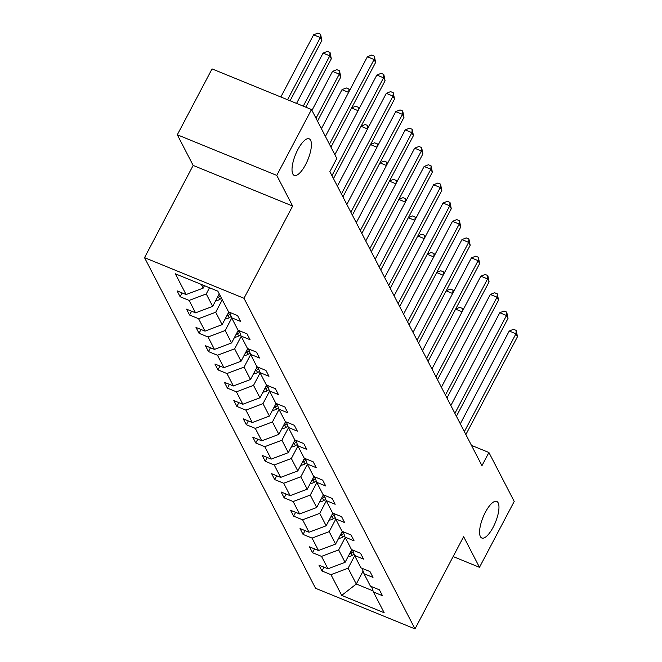 <?xml version="1.0" encoding="UTF-8"?>
<svg xmlns="http://www.w3.org/2000/svg" width="662" height="662" viewBox="0 0 662 662"><rect width="100%" height="100%" fill="white"/><g stroke="black" fill="none" stroke-linecap="round" stroke-linejoin="round"><path stroke-width="0.99" d="M485.395 512.222A19.752 6.686 -67.8 0 1 496.74 501.44A19.752 6.686 -67.8 0 1 493.157 527.225A19.752 6.686 -67.8 0 1 481.804 538.007A19.752 6.686 -67.8 0 1 485.395 512.222M297.834 149.604A19.752 6.686 -67.8 0 1 309.179 138.821A19.752 6.686 -67.8 0 1 305.596 164.606A19.752 6.686 -67.8 0 1 294.242 175.389A19.752 6.686 -67.8 0 1 297.834 149.604M144.531 257.659L315.551 588.278L415 628.9L243.988 298.281L144.531 257.659L193.163 165.426L292.621 206.048L276.766 175.397L177.308 134.775L193.163 165.426M177.308 134.775L212.047 68.898L311.504 109.52L276.766 175.397M453.147 556.56L479.487 567.317L514.217 501.432L488.912 452.502L471.46 445.377M354.683 555.724L348.104 568.203L356.288 584.025L341.708 595.403L330.975 574.657L321.972 570.983L323.975 567.177M363.082 571.124L356.288 584.025L373.054 590.876M348.104 568.203L330.975 574.657M345.225 537.445L338.646 549.923L345.067 562.344L327.947 568.799L318.943 565.125L321.972 570.983M327.947 568.799L321.517 556.378L312.514 552.704L314.516 548.897M335.766 519.157L329.188 531.636L335.609 544.056L318.488 550.519L309.485 546.837L312.514 552.704M318.488 550.519L312.059 538.098L303.055 534.416L305.066 530.61M326.308 500.877L319.729 513.356L326.159 525.777L309.03 532.231L300.027 528.557L303.055 534.416M309.03 532.231L302.608 519.811L293.597 516.137L295.608 512.33M316.85 482.59L310.271 495.068L316.701 507.497L299.572 513.952L290.568 510.27L293.597 516.137M299.572 513.952L293.15 501.531L284.147 497.849L286.149 494.051M307.391 464.31L300.813 476.789L307.242 489.21L290.113 495.664L281.11 491.99L284.147 497.849M290.113 495.664L283.692 483.243L274.689 479.569L276.691 475.763M297.941 446.022L291.363 458.501L297.784 470.93L280.663 477.385L271.652 473.711L274.689 479.569M280.663 477.385L274.233 464.964L265.23 461.282L267.233 457.483M288.483 427.743L281.904 440.222L288.326 452.642L271.205 459.105L262.202 455.423L265.23 461.282M271.205 459.105L264.775 446.676L255.772 443.002L257.775 439.196M279.025 409.464L272.446 421.934L278.868 434.363L261.747 440.818L252.743 437.143L255.772 443.002M261.747 440.818L255.317 428.397L246.314 424.714L248.324 420.916M269.566 391.176L262.988 403.655L269.417 416.075L252.288 422.538L243.285 418.856L246.314 424.714M252.288 422.538L245.867 410.109L236.855 406.435L238.866 402.628M260.108 372.896L253.529 385.375L259.959 397.796L242.83 404.25L233.827 400.576L236.855 406.435M242.83 404.25L236.408 391.83L227.405 388.147L229.408 384.349M250.65 354.609L244.071 367.087L250.501 379.508L233.372 385.971L224.368 382.288L227.405 388.147M233.372 385.971L226.95 373.542L217.947 369.868L219.95 366.061M241.2 336.329L234.621 348.808L241.042 361.229L223.922 367.683L214.91 364.009L217.947 369.868M223.922 367.683L217.492 355.262L208.489 351.588L210.491 347.782M231.741 318.041L225.163 330.52L231.584 342.949L214.463 349.404L205.46 345.721L208.489 351.588M214.463 349.404L208.034 336.983L199.03 333.3L201.033 329.502M222.283 299.762L215.704 312.241L222.126 324.661L205.005 331.116L196.002 327.442L199.03 333.3M205.005 331.116L198.575 318.695L189.572 315.021L191.583 311.214M209.515 287.755L206.246 293.953L212.676 306.382L195.547 312.836L186.543 309.162L189.572 315.021M195.547 312.836L189.125 300.416L180.114 296.733L182.124 292.935M201.306 284.403L203.217 288.094L186.088 294.549L177.085 290.875L180.114 296.733M186.088 294.549L175.364 273.811L217.831 291.156L228.564 311.901L237.567 315.575L240.596 321.434L231.592 317.76L238.014 330.181L247.025 333.863L250.054 339.722L241.051 336.039L247.472 348.469L256.484 352.143L259.512 358.001L250.509 354.327L256.93 366.748L265.934 370.422L268.971 376.289L259.959 372.607L266.389 385.027L275.392 388.71L278.421 394.569L269.417 390.894L275.847 403.315L284.85 406.989L287.879 412.848L278.876 409.174L285.305 421.595L294.309 425.277L297.337 431.136L288.334 427.462L294.755 439.882L303.767 443.557L306.796 449.415L297.792 445.741L304.214 458.162L313.225 461.844L316.254 467.703L307.251 464.021L313.672 476.45L322.675 480.124L325.712 485.982L316.701 482.308L323.13 494.729L332.134 498.412L335.162 504.27L326.159 500.588L332.589 513.017L341.592 516.691L344.621 522.55L335.617 518.876L342.047 531.296L351.05 534.97L354.079 540.837L345.076 537.155L351.497 549.584L360.509 553.258L363.537 559.117L354.534 555.443L360.955 567.864L369.967 571.538L372.996 577.405L363.992 573.722L370.414 586.143L379.417 589.825L382.454 595.684L373.442 592.01L384.175 612.747L341.708 595.403M311.504 109.52L336.809 158.45L329.866 171.624L481.961 465.676L488.912 452.502M362.114 568.335L363.992 573.722M351.745 549.683L345.067 562.344M338.646 549.923L321.517 556.378M352.656 550.056L354.534 555.443M342.287 531.396L335.609 544.056M329.188 531.636L312.059 538.098M343.197 531.768L345.076 537.155M332.829 513.116L326.159 525.777M319.729 513.356L302.608 519.811M333.747 513.489L335.617 518.876M323.379 494.828L316.701 507.497M310.271 495.068L293.15 501.531M324.289 495.201L326.159 500.588M313.92 476.549L307.242 489.21M300.813 476.789L283.692 483.243M314.831 476.921L316.701 482.308M304.462 458.261L297.784 470.93M291.363 458.501L274.233 464.964M305.372 458.634L307.251 464.021M295.004 439.982L288.326 452.642M281.904 440.222L264.775 446.676M295.914 440.354L297.792 445.741M285.545 421.694L278.868 434.363M272.446 421.934L255.317 428.397M286.456 422.066L288.334 427.462M276.087 403.415L269.417 416.075M262.988 403.655L245.867 410.109M277.006 403.787L278.876 409.174M266.637 385.135L259.959 397.796M253.529 385.375L236.408 391.83M267.547 385.507L269.417 390.894M257.179 366.847L250.501 379.508M244.071 367.087L226.95 373.542M258.089 367.22L259.959 372.607M247.72 348.568L241.042 361.229M234.621 348.808L217.492 355.262M248.631 348.94L250.509 354.327M238.262 330.28L231.584 342.949M225.163 330.52L208.034 336.983M239.172 330.652L241.051 336.039M228.804 312.001L222.126 324.661M215.704 312.241L198.575 318.695M229.714 312.373L231.592 317.76M219.254 293.903L212.676 306.382M206.246 293.953L189.125 300.416M479.487 567.317L463.632 536.667L415 628.9M292.621 206.048L243.988 298.281M204.475 285.703L203.217 288.094M371.572 586.623L373.442 592.01M329.444 144.208L374.096 59.522L375.611 62.451L330.959 147.138M325.406 136.389L367.377 56.783L374.096 59.522L374.344 56.154L375.611 62.451M367.377 56.783L371.655 55.054L374.344 56.154M290.08 100.765L321.848 40.498L320.334 37.569L313.614 34.821L280.837 96.991M313.614 34.821L317.892 33.1L320.582 34.201L320.334 37.569L287.556 99.739M320.582 34.201L321.848 40.498M331.96 175.67L383.555 77.81L385.069 80.739L333.474 178.599M334.856 154.676L376.835 75.063L383.555 77.81L383.795 74.434L385.069 80.739M376.835 75.063L381.113 73.341L383.795 74.434M341.41 193.949L393.013 96.089L394.527 99.019L342.933 196.879M337.372 186.13L386.294 93.35L393.013 96.089L393.253 92.721L394.527 99.019M386.294 93.35L390.563 91.621L393.253 92.721M215.663 300.705A8.176 7.39 -27.4 0 0 219.734 299.423L221.538 298.322M305.786 107.186L331.306 58.777L329.792 55.848L323.073 53.109L296.551 103.413M217.144 297.9A8.176 7.39 -27.4 0 0 218.584 297.197L220.388 296.096M219.66 294.689L218.443 295.434M323.073 53.109L327.351 51.379L330.04 52.48L329.792 55.848L303.27 106.152M330.04 52.48L331.306 58.777M225.121 318.993A8.176 7.39 -27.4 0 0 229.193 317.702L231.162 316.51M317.52 121.154L340.764 77.065L339.25 74.136L332.531 71.388L311.959 110.405M226.594 316.188A8.176 7.39 -27.4 0 0 228.042 315.476L230.318 314.094M229.788 312.572L227.902 313.714M332.531 71.388L336.809 69.667L339.498 70.768L339.25 74.136L316.006 118.225M339.498 70.768L340.764 77.065M350.868 212.237L402.471 114.377L403.986 117.306L352.383 215.167M346.83 204.417L395.744 111.63L402.471 114.377L402.711 111.001L403.986 117.306M395.744 111.63L400.022 109.909L402.711 111.001M234.58 337.272A8.176 7.39 -27.4 0 0 238.651 335.99L240.612 334.79M348.609 92.374L341.989 89.676L321.418 128.685M236.053 334.467A8.176 7.39 -27.4 0 0 237.501 333.764L239.776 332.382M239.247 330.851L237.36 332.001M341.989 89.676L346.267 87.947L348.948 89.047L349.594 90.504M348.725 92.15L348.948 89.047M360.327 230.517L411.921 132.657L413.444 135.586L361.841 233.446M356.28 222.697L405.202 129.909L411.921 132.657L412.169 129.289L413.444 135.586M405.202 129.909L409.48 128.188L412.169 129.289M244.03 355.56A8.176 7.39 -27.4 0 0 248.109 354.269L250.07 353.078M245.511 352.755A8.176 7.39 -27.4 0 0 246.959 352.043L249.235 350.661M248.697 349.139L246.818 350.281M351.671 107.865L355.717 106.234L358.407 107.327L359.052 108.791M358.068 110.662L351.588 108.014M358.183 110.438L358.407 107.327M369.785 248.804L421.38 150.944L422.894 153.874L371.299 251.734M365.738 240.985L414.66 148.197L421.38 150.944L421.628 147.568L422.894 153.874M414.66 148.197L418.938 146.476L421.628 147.568M253.488 373.84A8.176 7.39 -27.4 0 0 257.568 372.557L259.529 371.357M254.969 371.034A8.176 7.39 -27.4 0 0 256.409 370.331L258.685 368.941M258.155 367.418L256.268 368.56M361.129 126.152L365.176 124.514L367.865 125.615L368.511 127.071M367.526 128.941L361.047 126.301M367.642 128.718L367.865 125.615M379.243 267.084L430.838 169.224L432.352 172.153L380.758 270.013M375.197 259.264L424.119 166.476L430.838 169.224L431.086 165.856L432.352 172.153M424.119 166.476L428.397 164.755L431.086 165.856M262.946 392.119A8.176 7.39 -27.4 0 0 267.018 390.837L268.987 389.645M264.428 389.322A8.176 7.39 -27.4 0 0 265.867 388.611L268.143 387.229M267.613 385.698L265.727 386.848M370.588 144.432L374.634 142.802L377.323 143.894L377.969 145.359M376.976 147.229L370.505 144.581M377.1 147.005L377.323 143.894M388.702 285.372L440.296 187.503L441.811 190.441L390.216 288.301M384.655 277.552L433.577 184.764L440.296 187.503L440.536 184.135L441.811 190.441M433.577 184.764L437.855 183.043L440.536 184.135M272.405 410.407A8.176 7.39 -27.4 0 0 276.476 409.124L278.445 407.924M273.886 407.602A8.176 7.39 -27.4 0 0 275.326 406.89L277.601 405.508M277.072 403.986L275.185 405.127M380.038 162.711L384.092 161.081L386.782 162.182L387.427 163.638M386.434 165.508L379.963 162.869M386.558 165.285L386.782 162.182M398.152 303.651L449.755 205.791L451.269 208.72L399.674 306.58M394.113 295.831L443.035 203.044L449.755 205.791L449.994 202.423L451.269 208.72M443.035 203.044L447.305 201.322L449.994 202.423M281.863 428.686A8.176 7.39 -27.4 0 0 285.934 427.404L287.904 426.212M283.336 425.889A8.176 7.39 -27.4 0 0 284.784 425.178L287.06 423.796M286.53 422.265L284.643 423.415M389.496 180.999L393.551 179.369L396.24 180.461L396.877 181.918M395.893 183.796L389.422 181.148M396.008 183.573L396.24 180.461M407.61 321.939L459.213 224.07L460.727 227L409.124 324.868M403.572 314.119L452.485 221.331L459.213 224.07L459.453 220.703L460.727 227M452.485 221.331L456.763 219.602L459.453 220.703M291.321 446.974A8.176 7.39 -27.4 0 0 295.393 445.683L297.354 444.492M292.794 444.169A8.176 7.39 -27.4 0 0 294.242 443.457L296.518 442.075M295.988 440.553L294.102 441.695M398.954 199.279L403.009 197.648L405.69 198.749L406.336 200.205M405.351 202.076L398.872 199.436M405.467 201.852L405.69 198.749M417.068 340.218L468.663 242.358L470.186 245.288L418.583 343.148M413.022 332.398L461.944 239.611L468.663 242.358L468.911 238.99L470.186 245.288M461.944 239.611L466.222 237.89L468.911 238.99M300.771 465.254A8.176 7.39 -27.4 0 0 304.851 463.971L306.812 462.779M302.253 462.457A8.176 7.39 -27.4 0 0 303.701 461.745L305.976 460.363M305.439 458.832L303.56 459.982M408.413 217.566L412.459 215.936L415.148 217.028L415.794 218.485M414.809 220.363L408.33 217.715M414.925 220.132L415.148 217.028M426.527 358.498L478.121 260.638L479.636 263.567L428.041 361.427M422.48 350.678L471.402 257.899L478.121 260.638L478.369 257.27L479.636 263.567M471.402 257.899L475.68 256.169L478.369 257.27M310.23 483.541A8.176 7.39 -27.4 0 0 314.309 482.25L316.27 481.059M311.711 480.736A8.176 7.39 -27.4 0 0 313.151 480.024L315.426 478.643M314.897 477.12L313.01 478.262M417.871 235.846L421.917 234.216L424.607 235.316L425.252 236.773M424.268 238.643L417.788 235.995M424.383 238.419L424.607 235.316M435.985 376.786L487.58 278.925L489.094 281.855L437.499 379.715M431.938 368.966L480.86 276.178L487.58 278.925L487.828 275.549L489.094 281.855M480.86 276.178L485.138 274.457L487.828 275.549M319.688 501.821A8.176 7.39 -27.4 0 0 323.759 500.538L325.729 499.347M321.169 499.016A8.176 7.39 -27.4 0 0 322.609 498.312L324.885 496.93M324.355 495.399L322.468 496.55M427.329 254.134L431.376 252.495L434.065 253.596L434.711 255.052M433.718 256.922L427.247 254.282M433.842 256.699L434.065 253.596M445.443 395.065L497.038 297.205L498.552 300.134L446.958 397.994M441.397 387.245L490.319 294.458L497.038 297.205L497.278 293.837L498.552 300.134M490.319 294.458L494.597 292.736L497.278 293.837M329.146 520.109A8.176 7.39 -27.4 0 0 333.218 518.818L335.187 517.626M330.628 517.303A8.176 7.39 -27.4 0 0 332.067 516.592L334.343 515.21M333.813 513.687L331.927 514.829M436.779 272.413L440.834 270.783L443.523 271.883L444.169 273.34M443.176 275.21L436.705 272.562M443.3 274.987L443.523 271.883M454.902 413.353L506.496 315.493L508.011 318.422L456.416 416.282M450.855 405.533L499.777 312.745L506.496 315.493L506.736 312.116L508.011 318.422M499.777 312.745L504.047 311.024L506.736 312.116M338.605 538.388A8.176 7.39 -27.4 0 0 342.676 537.105L344.645 535.906M340.078 535.583A8.176 7.39 -27.4 0 0 341.526 534.879L343.801 533.498M343.272 531.967L341.385 533.109M446.238 290.701L450.292 289.062L452.982 290.163L453.619 291.619M452.634 293.489L446.163 290.85M452.75 293.266L452.982 290.163M464.352 431.632L515.955 333.772L517.469 336.701L465.866 434.562M460.313 423.812L509.227 331.025L515.955 333.772L516.194 330.404L517.469 336.701M509.227 331.025L513.505 329.304L516.194 330.404M348.063 556.676A8.176 7.39 -27.4 0 0 352.134 555.385L354.096 554.193M349.536 553.871A8.176 7.39 -27.4 0 0 350.984 553.159L353.26 551.777M352.73 550.254L350.843 551.396M455.696 308.98L459.751 307.35L462.432 308.442L463.077 309.907M462.093 311.777L455.613 309.129M462.208 311.554L462.432 308.442M218.584 297.197L219.734 299.423M228.042 315.476L229.193 317.702M237.501 333.764L238.651 335.99M246.959 352.043L248.109 354.269M256.409 370.331L257.568 372.557M265.867 388.611L267.018 390.837M275.326 406.89L276.476 409.124M284.784 425.178L285.934 427.404M294.242 443.457L295.393 445.683M303.701 461.745L304.851 463.971M313.151 480.024L314.309 482.25M322.609 498.312L323.759 500.538M332.067 516.592L333.218 518.818M341.526 534.879L342.676 537.105M350.984 553.159L352.134 555.385"/></g></svg>
